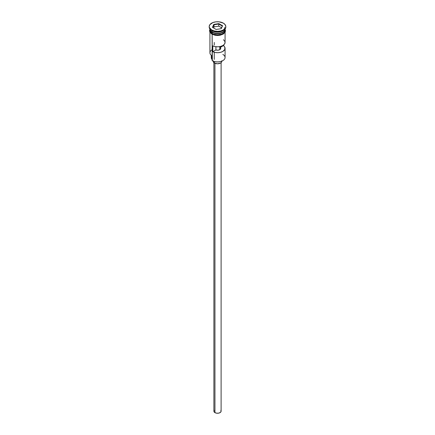 <?xml version="1.0" encoding="UTF-8"?>
<svg xmlns="http://www.w3.org/2000/svg" width="435" height="435" viewBox="0 0 435 435"><rect width="100%" height="100%" fill="white"/><g stroke="black" fill="none" stroke-linecap="round" stroke-linejoin="round"><path stroke-width="0.65" d="M222.856 54.429A7.574 4.372 180 0 1 222.856 60.612A7.574 4.372 180 0 1 212.144 60.612L212.351 60.731A7.286 4.209 0 0 0 222.655 60.731A7.286 4.209 0 0 0 222.753 60.672M209.926 32.282L209.926 52.809A7.574 4.372 0 0 0 212.144 55.903L212.144 34.283L212.345 60.731A7.286 4.209 0 0 0 212.351 60.731L212.144 60.612A7.574 4.372 0 0 0 220.398 61.563A7.574 4.372 0 0 0 225.074 57.523L225.074 48.334A7.574 4.372 180 0 1 220.795 52.271A7.574 4.372 180 0 1 212.791 51.76L212.791 45.871A7.574 4.372 0 0 0 220.795 46.382A7.574 4.372 0 0 0 225.074 42.445L225.074 32.282M223.432 39.726L224.721 41.124L225.064 42.695L224.411 44.234L222.856 45.534L220.599 46.436L217.935 46.811L215.211 46.61L212.791 45.871L212.791 51.76L215.901 49.965L215.901 46.719L215.901 49.965A3.246 1.876 180 0 0 220.746 48.334L220.746 48.339A3.246 1.876 180 0 0 220.322 47.41L223.432 45.615L223.432 45.164L224.721 47.013L224.857 49.372L222.856 51.428L220.599 52.325L217.935 52.7L215.211 52.505L212.791 51.76L215.901 49.965L217.935 50.188L219.795 49.661L219.795 46.61L219.795 49.661L220.719 48.584L220.322 46.501L220.322 47.41L223.432 45.615A7.574 4.372 180 0 1 225.074 48.334M214.95 63.309L214.95 412.641A3.605 2.083 0 0 0 218.881 413.092A3.605 2.083 0 0 0 221.105 411.167L220.501 412.326L218.881 413.092L216.799 413.212L214.95 412.641L214.95 63.309M214.439 61.574L214.439 63.059A4.328 2.501 0 0 0 219.158 63.602A4.328 2.501 0 0 0 221.828 61.291L221.497 62.248L220.561 63.059L217.5 63.793L214.439 63.059L214.439 61.574M210.486 30.542A7.428 4.29 0 0 0 212.247 32.163L212.247 32.049A7.428 4.29 180 0 0 222.807 32.016A7.428 4.29 180 0 1 212.247 32.049L212.144 33.517A7.574 4.372 0 0 0 220.398 34.468A7.574 4.372 0 0 0 225.074 30.428L223.797 32.859L221.709 34.066L218.979 34.718L216.021 34.718L213.291 34.066L212.144 33.517L212.144 32.342A7.574 4.372 180 0 1 209.926 29.248A7.574 4.372 180 0 1 209.931 29.091A7.574 4.372 0 0 0 212.144 31.989A7.574 4.372 0 0 0 220.24 32.973A7.574 4.372 0 0 0 225.069 29.091A7.574 4.372 180 0 1 225.074 29.248A7.574 4.372 180 0 1 220.398 33.288A7.574 4.372 180 0 1 212.144 32.342L212.247 32.163A7.428 4.29 0 0 0 224.514 30.542M209.202 26.54L209.202 27.128A8.298 4.79 0 0 0 211.633 30.515L211.633 29.928A8.298 4.79 180 0 1 209.202 26.54A8.298 4.79 180 0 1 214.325 22.114A8.298 4.79 180 0 1 223.367 23.153L219.12 21.842L215.88 21.842L212.889 22.555L209.833 24.708L209.202 26.54L209.365 27.476L211.633 29.928L214.325 30.967L217.5 31.331L220.675 30.967L223.367 29.928L225.634 27.476L225.798 26.54L225.167 24.708L223.367 23.153A8.298 4.79 180 0 1 225.798 26.54A8.298 4.79 180 0 1 220.675 30.967A8.298 4.79 180 0 1 211.633 29.928L211.633 30.515L212.144 30.809A7.574 4.372 0 0 0 222.856 30.809L223.367 30.515A8.298 4.79 180 0 1 211.633 30.515A8.298 4.79 0 0 0 220.675 31.554A8.298 4.79 0 0 0 225.798 27.128A8.298 4.79 0 0 0 225.781 26.834A8.298 4.79 180 0 1 223.367 30.515M223.101 30.662A7.574 4.372 180 0 1 212.144 30.809L212.144 31.989L212.144 30.809L211.633 30.515A8.298 4.79 180 0 1 209.219 26.834M224.922 29.357A7.645 4.415 180 0 1 221.263 34.267A7.645 4.415 180 0 1 212.095 33.549L211.916 34.158L212.095 33.549A7.645 4.415 180 0 1 209.926 29.825M213.792 24.398L218.859 23.615L222.568 25.757L221.208 28.683L216.141 29.466L212.432 27.323L213.792 24.398L212.432 27.323L216.141 29.466L221.208 28.683L222.568 25.757L221.007 28.715L222.568 25.757L218.859 23.615L213.792 24.398L214.025 26.888L213.531 27.96L214.025 26.888L214.025 24.768L218.772 24.034L218.772 26.154L214.025 26.888L218.772 26.154L218.772 24.034L222.247 26.04L218.772 24.034L218.859 23.615L218.772 24.034L214.025 24.768L213.792 24.398M209.926 30.428A7.574 4.372 0 0 0 212.144 33.517L210.072 31.282L209.926 29.248M224.998 29.564L224.998 31.287L223.856 32.881L221.747 34.099L217.5 34.843L213.253 34.099L211.144 32.881L210.002 31.287L210.002 29.564M212.095 34.137L213.253 34.686M214.575 35.094L217.5 35.431L220.425 35.094M221.747 34.686L223.856 33.468M224.563 32.707L225.145 31.015M209.855 31.015L210.437 32.707M220.632 48.829A7.574 4.372 0 0 0 219.795 48.644A7.574 4.372 180 0 1 220.632 48.829M212.144 30.809L211.633 30.515M212.144 59.731A4.328 2.501 0 0 0 211.861 59.252L211.861 55.729L211.861 59.252L211.345 58.208L211.394 57.126M212.144 49.715A7.574 4.372 180 0 0 212.144 55.903L212.144 60.612M211.296 55.321L211.296 57.757A6.204 3.583 0 0 0 211.861 59.252M222.649 60.731L220.289 61.645L217.5 61.966L214.711 61.645L212.351 60.731M212.247 32.163A7.428 4.29 0 0 0 223.633 31.554M224.514 27.601A7.574 4.372 180 0 1 221.687 32.891A7.574 4.372 180 0 1 212.144 32.342M212.144 31.989A7.574 4.372 0 0 0 220.24 32.973A7.574 4.372 0 0 0 225.069 29.091M213.172 61.139L213.172 61.291A4.328 2.501 0 0 0 214.439 63.059L213.253 61.781L213.253 60.802M221.747 60.802L221.828 61.139M213.895 62.673L213.895 411.167A3.605 2.083 0 0 0 214.95 412.641L213.96 411.575L214.167 410.368M220.833 410.368L221.105 411.167L221.105 62.673M220.393 49.182A7.286 4.209 0 0 0 219.795 49.052M212.753 27.508L214.025 24.768L212.753 27.508M221.469 27.715L218.772 26.154L221.469 27.715M214.254 42.445L214.254 45.022M214.254 52.287L214.254 59.41M225.074 29.248L225.074 30.428M225.798 26.54L225.798 27.128M225.074 29.156L225.504 30.803L225.123 32.195L223.291 34.033L220.175 35.224L217.652 35.496L215.042 35.268L211.91 34.158L209.887 32.217L209.496 30.624L209.926 29.156"/></g></svg>
